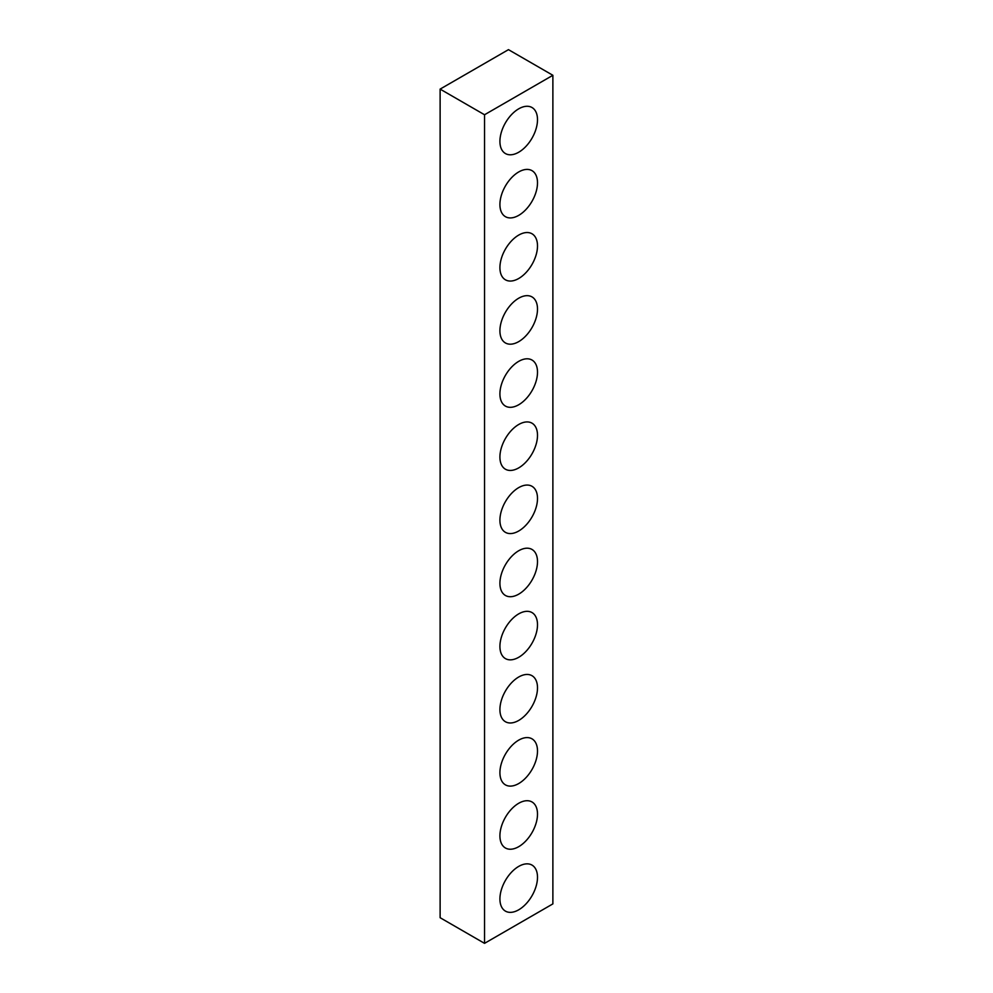 <?xml version="1.0" encoding="UTF-8"?>
<svg xmlns="http://www.w3.org/2000/svg" width="993" height="993" viewBox="0 0 993 993"><rect width="100%" height="100%" fill="white"/><g stroke="black" fill="none" stroke-linecap="round" stroke-linejoin="round"><path stroke-width="1.49" d="M518.706 152.239A26.575 15.342 120 0 0 536.406 127.613A26.575 15.342 120 0 0 530.61 106.872A26.575 15.342 120 0 0 518.706 108.833A26.575 15.342 120 0 0 501.726 131.051A26.575 15.342 120 0 0 504.171 152.674A26.575 15.342 120 0 0 518.706 152.239M518.706 215.369A26.575 15.342 120 0 0 536.406 190.743A26.575 15.342 120 0 0 530.61 170.002A26.575 15.342 120 0 0 518.706 171.963A26.575 15.342 120 0 0 501.726 194.181A26.575 15.342 120 0 0 504.171 215.804A26.575 15.342 120 0 0 518.706 215.369M518.706 278.499A26.575 15.342 120 0 0 536.406 253.873A26.575 15.342 120 0 0 530.61 233.132A26.575 15.342 120 0 0 518.706 235.093A26.575 15.342 120 0 0 501.726 257.311A26.575 15.342 120 0 0 504.171 278.934A26.575 15.342 120 0 0 518.706 278.499M518.706 341.629A26.575 15.342 120 0 0 536.406 317.003A26.575 15.342 120 0 0 530.61 296.262A26.575 15.342 120 0 0 518.706 298.223A26.575 15.342 120 0 0 501.726 320.441A26.575 15.342 120 0 0 504.171 342.076A26.575 15.342 120 0 0 518.706 341.629M518.706 404.759A26.575 15.342 120 0 0 536.406 380.145A26.575 15.342 120 0 0 530.61 359.392A26.575 15.342 120 0 0 518.706 361.365A26.575 15.342 120 0 0 501.726 383.571A26.575 15.342 120 0 0 504.171 405.206A26.575 15.342 120 0 0 518.706 404.759M518.706 467.889A26.575 15.342 120 0 0 536.406 443.275A26.575 15.342 120 0 0 530.61 422.521A26.575 15.342 120 0 0 518.706 424.495A26.575 15.342 120 0 0 501.726 446.701A26.575 15.342 120 0 0 504.171 468.336A26.575 15.342 120 0 0 518.706 467.889M518.706 531.019A26.575 15.342 120 0 0 536.406 506.405A26.575 15.342 120 0 0 530.61 485.651A26.575 15.342 120 0 0 518.706 487.625A26.575 15.342 120 0 0 501.726 509.831A26.575 15.342 120 0 0 504.171 531.466A26.575 15.342 120 0 0 518.706 531.019M518.706 594.162A26.575 15.342 120 0 0 536.406 569.535A26.575 15.342 120 0 0 530.61 548.794A26.575 15.342 120 0 0 518.706 550.755A26.575 15.342 120 0 0 501.726 572.973A26.575 15.342 120 0 0 504.171 594.596A26.575 15.342 120 0 0 518.706 594.162M518.706 657.292A26.575 15.342 120 0 0 536.406 632.665A26.575 15.342 120 0 0 530.61 611.924A26.575 15.342 120 0 0 518.706 613.885A26.575 15.342 120 0 0 501.726 636.103A26.575 15.342 120 0 0 504.171 657.726A26.575 15.342 120 0 0 518.706 657.292M518.706 720.421A26.575 15.342 120 0 0 536.406 695.795A26.575 15.342 120 0 0 530.61 675.054A26.575 15.342 120 0 0 518.706 677.015A26.575 15.342 120 0 0 501.726 699.233A26.575 15.342 120 0 0 504.171 720.856A26.575 15.342 120 0 0 518.706 720.421M518.706 783.551A26.575 15.342 120 0 0 536.406 758.925A26.575 15.342 120 0 0 530.61 738.184A26.575 15.342 120 0 0 518.706 740.145A26.575 15.342 120 0 0 501.726 762.363A26.575 15.342 120 0 0 504.171 783.986A26.575 15.342 120 0 0 518.706 783.551M518.706 846.681A26.575 15.342 120 0 0 536.406 822.055A26.575 15.342 120 0 0 530.61 801.314A26.575 15.342 120 0 0 518.706 803.275A26.575 15.342 120 0 0 501.726 825.493A26.575 15.342 120 0 0 504.171 847.116A26.575 15.342 120 0 0 518.706 846.681M518.706 909.811A26.575 15.342 120 0 0 536.406 885.185A26.575 15.342 120 0 0 530.61 864.444A26.575 15.342 120 0 0 518.706 866.405A26.575 15.342 120 0 0 501.726 888.623A26.575 15.342 120 0 0 504.171 910.246A26.575 15.342 120 0 0 518.706 909.811M552.878 75.294L508.466 49.65L440.122 89.109L440.122 917.706L484.534 943.35L552.878 903.891L552.878 75.294L484.534 114.754L440.122 89.109M484.534 943.35L484.534 114.754"/></g></svg>
